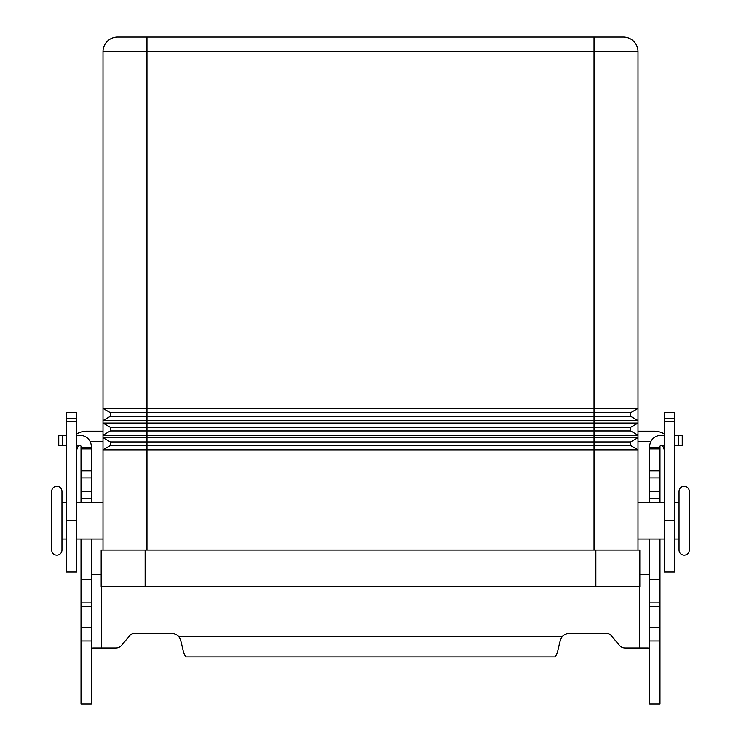 <?xml version="1.0" encoding="UTF-8"?>
<svg xmlns="http://www.w3.org/2000/svg" width="741" height="741" viewBox="0 0 741 741"><rect width="100%" height="100%" fill="white"/><g stroke="black" fill="none" stroke-linecap="round" stroke-linejoin="round"><path stroke-width="1.11" d="M66.366 539.059L61.966 539.059L61.966 550.054A5.131 5.131 0 0 1 56.835 555.176A5.131 5.131 0 0 1 51.703 550.054L51.703 491.422A5.131 5.131 0 0 1 56.835 486.291A5.131 5.131 0 0 1 61.966 491.422L61.966 502.417L66.366 502.417M684.165 555.176A5.131 5.131 0 0 0 689.297 550.054L689.297 491.422A5.131 5.131 0 0 0 684.165 486.291A5.131 5.131 0 0 0 679.034 491.422L679.034 550.054A5.131 5.131 0 0 0 684.165 555.176M61.966 550.054L61.966 491.422M146.977 37.05L594.023 37.05L117.662 37.05L146.977 37.05L146.977 51.703L594.023 51.703L594.023 37.05L623.338 37.05L594.023 37.05M103.008 539.059L76.629 539.059M76.629 502.417L103.008 502.417M61.966 539.059L61.966 502.417M637.992 539.059L664.371 539.059M664.371 502.417L637.992 502.417M674.634 539.059L679.034 539.059M679.034 502.417L674.634 502.417M103.008 550.054L103.008 51.703L146.977 51.703L146.977 408.411L637.992 408.411L637.992 420.536L630.665 416.303L637.992 420.536L103.008 420.536L110.335 416.303L110.335 412.635L103.008 408.411L146.977 408.411L146.977 412.635L110.335 412.635L103.008 408.411M637.992 550.054L637.992 449.852L630.665 445.619L630.665 441.951L637.992 437.718L637.992 449.852L630.665 445.619L110.335 445.619L110.335 441.951L103.008 437.718L637.992 437.718L637.992 435.189L630.665 430.956L630.665 427.298L637.992 423.065L637.992 435.189L630.665 430.956L110.335 430.956L110.335 427.298L103.008 423.065L594.023 423.065L594.023 416.303L630.665 416.303L630.665 412.635L637.992 408.411L637.992 51.703A14.653 14.653 0 0 0 623.338 37.05A14.653 14.653 0 0 1 633.703 41.339A14.653 14.653 0 0 0 623.338 37.05A14.653 14.653 0 0 1 637.992 51.703L594.023 51.703L594.023 412.635L146.977 412.635L146.977 416.303L110.335 416.303M630.665 412.635L594.023 412.635L594.023 416.303L146.977 416.303L146.977 427.298L110.335 427.298L103.008 423.065M637.992 435.189L103.008 435.189L110.335 430.956M630.665 427.298L146.977 427.298L146.977 441.951L110.335 441.951L103.008 437.718M630.665 441.951L594.023 441.951L594.023 423.065L637.992 423.065L637.992 420.536M637.992 449.852L103.008 449.852L110.335 445.619M594.023 550.054L594.023 441.951L146.977 441.951L146.977 550.054M487.754 37.05L253.246 37.05M145.143 550.054L101.174 550.054L101.174 586.696L639.826 586.696L639.826 550.054L145.143 550.054L145.143 586.696M101.174 586.696L101.174 550.054M107.297 41.339A14.653 14.653 0 0 1 117.662 37.05A14.653 14.653 0 0 0 103.008 51.703M637.992 431.206L654.118 431.206A20.516 20.516 0 0 1 664.371 433.957M664.371 451.723A10.263 10.263 0 0 0 662.426 445.712M674.634 418.322L674.634 572.033L664.371 572.033L664.371 412.756L674.634 412.756L674.634 418.322L664.371 418.322M650.913 441.469L637.992 441.469M76.629 433.957A20.516 20.516 0 0 1 86.882 431.206L103.008 431.206M90.087 441.469L103.008 441.469M78.574 445.712A10.263 10.263 0 0 0 76.629 451.723M76.629 418.322L76.629 412.756L66.366 412.756L66.366 418.322L76.629 418.322L76.629 572.033L66.366 572.033L66.366 418.322M659.981 539.059L659.981 703.95L649.718 703.95L649.718 539.059M81.019 539.059L81.019 703.95L91.282 703.95L91.282 539.059M625.043 647.967A7.327 7.327 0 0 1 619.43 645.346A7.327 7.327 0 0 0 625.043 647.967L648.143 647.967L649.561 649.588L649.718 651.154M81.019 502.417L81.019 446.443A0.732 0.732 0 0 0 80.287 445.712L76.629 445.712M76.629 435.449L80.287 435.449A10.995 10.995 0 0 1 91.282 446.443L91.282 502.417M91.282 651.154L91.439 649.588L92.857 647.967L115.957 647.967A7.327 7.327 0 0 0 121.57 645.346L129.471 635.926A7.327 7.327 0 0 1 135.084 633.314L170.921 633.314A10.995 10.995 0 0 1 178.525 636.362C179.313 636.908 180.322 639.224 181.536 643.299C183.147 651.876 184.768 656.406 186.389 656.887L554.611 656.887C556.222 656.415 557.843 651.895 559.464 643.299C560.678 639.224 561.687 636.908 562.475 636.362A10.995 10.995 0 0 1 570.079 633.314L605.916 633.314A7.327 7.327 0 0 1 611.529 635.926L619.43 645.346M101.174 574.683L91.282 574.683M81.019 579.36L91.282 579.36M81.019 447.453L91.282 447.453M58.761 445.712L58.761 435.449L58.761 445.712L66.366 445.712M66.366 435.449L58.761 435.449M649.718 574.683L639.826 574.683M664.371 445.712L660.713 445.712A0.732 0.732 0 0 0 659.981 446.443L659.981 502.417M649.718 502.417L649.718 446.443A10.995 10.995 0 0 1 660.713 435.449L664.371 435.449M659.981 579.36L649.718 579.36M659.981 447.453L649.718 447.453M674.634 435.449L682.239 435.449L682.239 445.712L674.634 445.712M595.857 586.696L595.857 550.054M674.634 421.796L664.371 421.796M674.634 520.738L664.371 520.738M66.366 421.796L76.629 421.796M66.366 520.738L76.629 520.738M101.545 586.696L101.545 647.967M81.019 627.432L91.282 627.432M81.019 606.286L91.282 606.286M81.019 602.924L91.282 602.924M81.019 498.749L91.282 498.749M81.019 491.672L91.282 491.672M81.019 477.889L91.282 477.889M81.019 470.813L91.282 470.813M81.019 448.916L91.282 448.916M62.42 445.712L62.42 435.449M178.525 636.362L562.475 636.362M639.455 647.967L639.455 586.696M659.981 627.432L649.718 627.432M659.981 606.286L649.718 606.286M659.981 602.924L649.718 602.924M659.981 498.749L649.718 498.749M659.981 491.672L649.718 491.672M659.981 477.889L649.718 477.889M659.981 470.813L649.718 470.813M659.981 448.916L649.718 448.916M678.58 445.712L678.58 435.449M81.019 640.928L91.282 640.928M659.981 640.928L649.718 640.928"/></g></svg>
